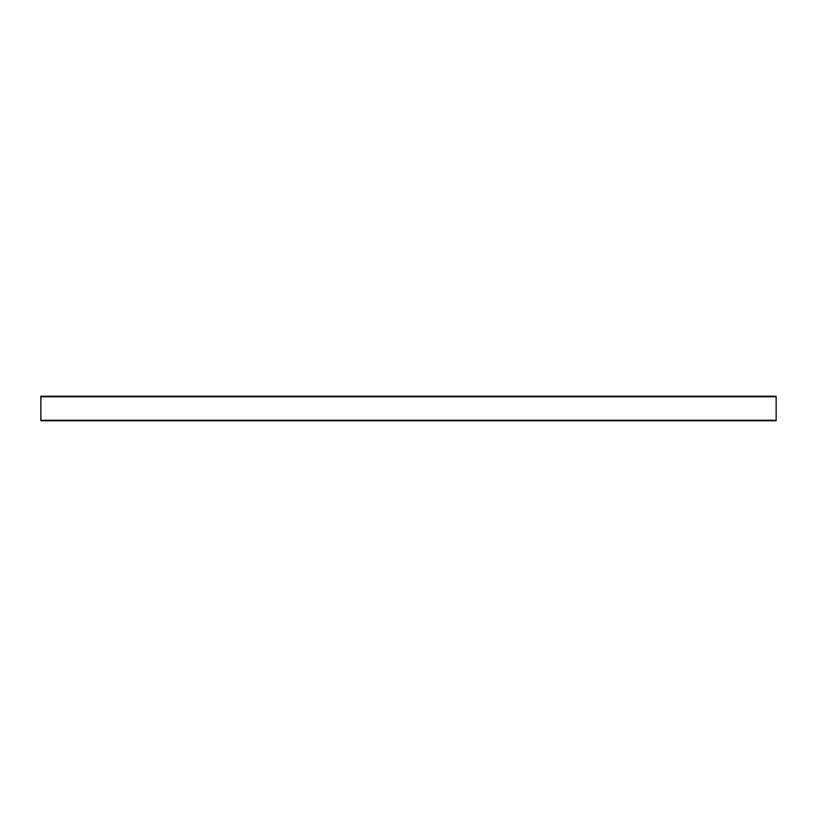<?xml version="1.0" encoding="UTF-8"?>
<svg xmlns="http://www.w3.org/2000/svg" width="817" height="817" viewBox="0 0 817 817"><rect width="100%" height="100%" fill="white"/><g stroke="black" fill="none" stroke-linecap="round" stroke-linejoin="round"><path stroke-width="1.23" d="M40.85 396.245L40.85 420.755L776.15 420.755L776.15 396.245L40.85 396.245M40.85 420.265L776.15 420.265M40.85 396.735L776.15 396.735"/></g></svg>

